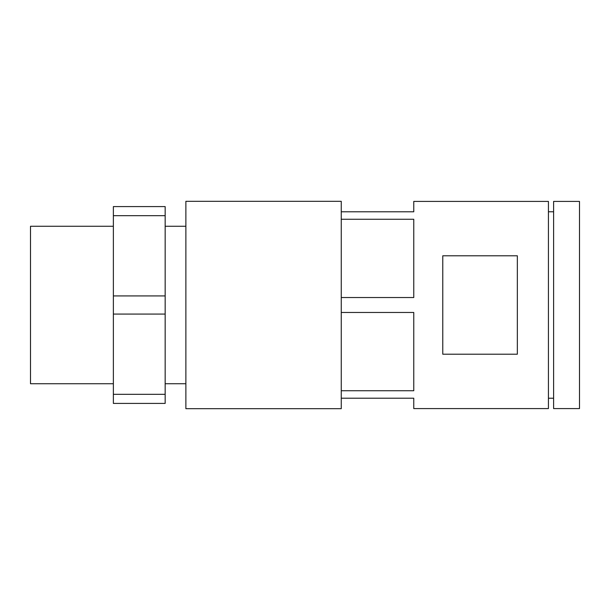 <?xml version="1.0" encoding="UTF-8"?>
<svg xmlns="http://www.w3.org/2000/svg" width="610" height="610" viewBox="0 0 610 610"><rect width="100%" height="100%" fill="white"/><g stroke="black" fill="none" stroke-linecap="round" stroke-linejoin="round"><path stroke-width="0.91" d="M579.5 408.586L579.5 201.414L553.605 201.414L553.605 408.586L579.5 408.586M548.428 398.223L553.605 398.223M548.428 211.777L553.605 211.777M341.257 398.208L413.763 398.208L413.763 408.586L548.428 408.586L548.428 201.414L413.763 201.414L413.763 211.792L341.257 211.792M341.257 312.465L413.763 312.465L413.763 390.743L341.257 390.743M341.257 219.257L413.763 219.257L413.763 297.535L341.257 297.535M442.768 255.796L442.768 354.204L517.349 354.204L517.349 255.796L442.768 255.796M341.257 408.685L341.257 201.315L185.875 201.315L185.875 408.685L341.257 408.685M165.157 226.272L185.875 226.272M165.157 383.728L185.875 383.728M165.157 215.681L165.157 206.592L113.368 206.592L113.368 295.919L165.157 295.919L165.157 215.681L113.368 215.681M165.157 314.081L165.157 403.408L113.368 403.408L113.368 314.081L165.157 314.081L165.157 295.919M113.368 226.272L30.5 226.272L30.5 383.728L113.368 383.728M113.368 314.081L113.368 295.919M113.368 394.319L165.157 394.319"/></g></svg>
